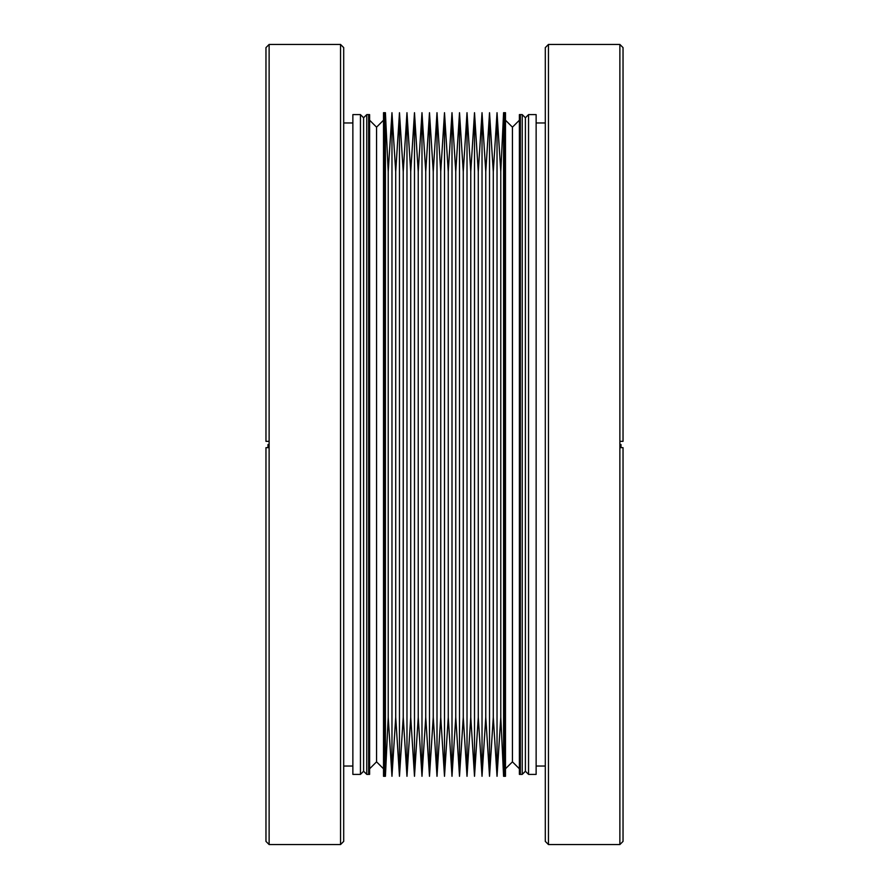<?xml version="1.0" encoding="UTF-8"?>
<svg xmlns="http://www.w3.org/2000/svg" width="889" height="889" viewBox="0 0 889 889"><rect width="100%" height="100%" fill="white"/><g stroke="black" fill="none" stroke-linecap="round" stroke-linejoin="round"><path stroke-width="1.33" d="M399.472 444.5L399.472 112.703L395.716 171.721L395.716 717.279L399.472 776.297L399.472 444.5M399.472 776.297L403.228 717.279L403.228 171.721L399.472 112.703M403.228 717.279L406.973 776.297L406.973 112.703L403.228 171.721M406.973 776.297L410.729 717.279L410.729 171.721L406.973 112.703M410.729 717.279L414.485 776.297L414.485 112.703L410.729 171.721M414.485 776.297L418.23 717.279L418.23 171.721L414.485 112.703M418.23 717.279L421.986 776.297L421.986 112.703L418.23 171.721M421.986 776.297L425.742 717.279L425.742 171.721L421.986 112.703M425.742 717.279L429.487 776.297L429.487 112.703L425.742 171.721M429.487 776.297L433.243 717.279L433.243 171.721L429.487 112.703M433.243 717.279L436.999 776.297L436.999 112.703L433.243 171.721M436.999 776.297L440.744 717.279L440.744 171.721L436.999 112.703M440.744 717.279L444.5 776.297L444.5 112.703L440.744 171.721M444.5 776.297L448.256 717.279L448.256 171.721L444.5 112.703M448.256 717.279L452.001 776.297L452.001 112.703L448.256 171.721M452.001 776.297L455.757 717.279L455.757 171.721L452.001 112.703M455.757 717.279L459.513 776.297L459.513 112.703L455.757 171.721M459.513 776.297L463.258 717.279L463.258 171.721L459.513 112.703M463.258 717.279L467.014 776.297L467.014 112.703L463.258 171.721M467.014 776.297L470.77 717.279L470.77 171.721L467.014 112.703M470.77 717.279L474.515 776.297L474.515 112.703L470.77 171.721M474.515 776.297L478.271 717.279L478.271 171.721L474.515 112.703M478.271 717.279L482.027 776.297L482.027 112.703L478.271 171.721M482.027 776.297L485.772 717.279L485.772 171.721L482.027 112.703M485.772 717.279L489.528 776.297L489.528 112.703L485.772 171.721M489.528 776.297L493.284 717.279L493.284 171.721L489.528 112.703M493.284 717.279L497.029 776.297L497.029 112.703L493.284 171.721M497.029 776.297L500.785 717.279L500.785 171.721L497.029 112.703M500.785 717.279L503.585 776.297L503.585 112.703L500.785 171.721M503.585 112.703L505.485 112.703L505.485 776.297L504.541 776.297L504.541 112.703L504.541 776.297L503.585 776.297M385.415 776.297L384.459 776.297L384.459 112.703L383.515 112.703L383.515 776.297L384.459 776.297L384.459 112.703L385.415 112.703L388.215 171.721L388.215 717.279L385.415 776.297L385.415 112.703M388.215 717.279L391.971 776.297L391.971 112.703L388.215 171.721M363.601 771.241L366.768 774.397L368.657 774.397L368.657 114.603L369.613 114.603L369.613 774.397L368.657 774.397L368.657 114.603L366.768 114.603L363.601 117.759L363.601 771.241L360.445 774.397L360.445 114.603L363.601 117.759M369.613 768.785L376.558 761.84L376.558 127.16L369.613 120.215M269.123 447.656L265.967 447.656L265.967 841.394L269.123 844.55L269.123 441.344L265.967 441.344L265.967 47.606L269.123 44.45L340.543 44.45L343.699 47.606L343.699 841.394L340.543 844.55L340.543 44.45M269.123 441.344L269.123 44.45M360.445 774.397L352.866 774.397L352.866 114.603L360.445 114.603M366.768 774.397L366.768 114.603M520.343 444.5L520.343 114.603L519.387 114.603L519.387 774.397L520.343 774.397L520.343 114.603L522.232 114.603L522.232 774.397L520.343 774.397L520.343 444.5M528.555 774.397L536.134 774.397L536.134 114.603L528.555 114.603L528.555 774.397L525.399 771.241L525.399 117.759L522.232 114.603M505.485 768.785L512.442 761.84L512.442 127.16L505.485 120.215M619.877 444.5L619.877 441.344L623.033 441.344L623.033 47.606L619.877 44.45L619.877 447.656L623.033 447.656L623.033 841.394L619.877 844.55L619.877 447.656M548.457 44.45L548.457 844.55L545.301 841.394L545.301 47.606L548.457 44.45L619.877 44.45M268 444.5L267.978 447.656L268 444.5M621 444.5L621.022 447.656L621 444.5M391.971 112.703L395.716 171.721M395.716 717.279L391.971 776.297M383.515 120.215L376.558 127.16M376.558 761.84L383.515 768.785M269.123 844.55L340.543 844.55M343.699 766.029L352.866 766.029M343.699 122.971L352.866 122.971M522.232 774.397L525.399 771.241M525.399 117.759L528.555 114.603M545.301 122.971L536.134 122.971M545.301 766.029L536.134 766.029M519.387 768.785L512.442 761.84M512.442 127.16L519.387 120.215M548.457 844.55L619.877 844.55"/></g></svg>
